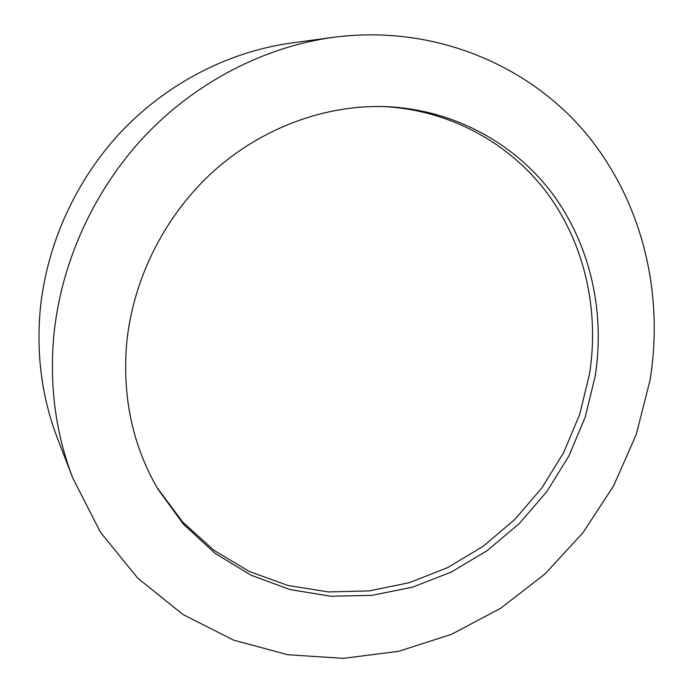 <?xml version="1.0" encoding="UTF-8"?>
<svg xmlns="http://www.w3.org/2000/svg" width="693" height="693" viewBox="0 0 693 693"><rect width="100%" height="100%" fill="white"/><g stroke="black" fill="none" stroke-linecap="round" stroke-linejoin="round"><path stroke-width="1.04" d="M649.982 380.5L636.165 434.71L613.556 485.975L582.856 532.856L544.906 574.029L500.727 608.237L451.481 634.346L398.51 651.342L343.347 658.35L287.734 654.729L233.558 640.107L182.883 614.466L137.82 578.222L100.476 532.276L72.808 478.109C55.648 433.428 49.316 385.897 53.82 335.499C61.036 262.404 93.867 190.151 145.036 135.75C196.509 81.635 264.639 46.812 333.298 37.318C431.566 24.428 525.528 63.106 583.852 130.89C641.943 199.263 664.466 292.472 649.982 380.5M72.808 478.109L57.528 438.522C42.004 398.068 36.227 355.232 40.194 310.005C46.552 244.404 75.849 179.851 121.691 131.22C167.819 82.848 229.062 51.637 291.251 43.035L333.298 37.318M382.06 106.505C449.333 109.451 509.892 143.044 547.609 193.711C585.039 244.75 599.436 310.802 589.526 373.986L579.72 414.284L563.66 452.633L541.805 488.037L514.717 519.551L483.09 546.327L447.695 567.584L409.442 582.631L369.334 590.895L328.482 591.943L288.097 585.516L249.445 571.552L213.834 550.207L182.588 521.933L156.93 487.456M126.888 341.017C133.732 277.148 165.558 214.691 213.661 171.154C261.997 127.867 324.619 104.92 384.191 106.557C452.477 108.896 514.119 142.593 552.503 193.789C590.601 245.374 605.249 312.326 595.157 376.36L585.204 417.134L568.91 455.925L546.751 491.718L519.291 523.57L487.231 550.597L451.377 572.02L412.647 587.127L372.054 595.348L330.743 596.24L289.934 589.535L250.927 575.164L215.055 553.317L183.662 524.445L158.013 489.301C132.25 445.097 121.881 395.668 126.888 341.017"/></g></svg>
